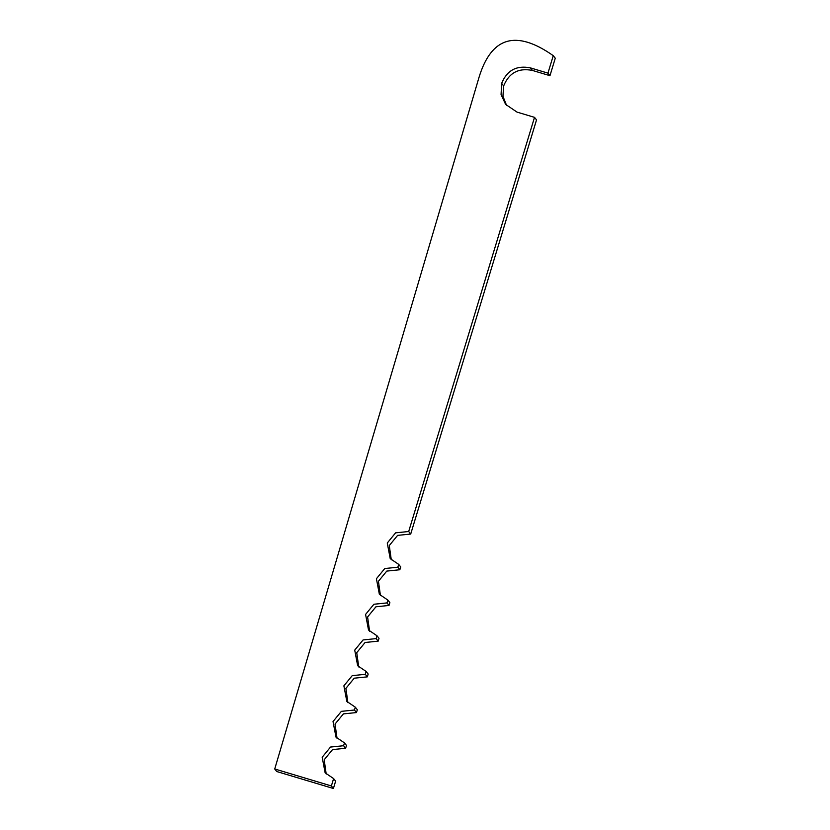 <?xml version="1.0" encoding="UTF-8"?>
<svg xmlns="http://www.w3.org/2000/svg" width="830" height="830" viewBox="0 0 830 830"><rect width="100%" height="100%" fill="white"/><g stroke="black" fill="none" stroke-linecap="round" stroke-linejoin="round"><path stroke-width="1.25" d="M534.52 117.352L536.533 119.894L410.705 534.053L408.692 531.511L395.609 532.839L387.268 543.017L390.225 558.632L398.701 564.379L397.84 567.212L384.767 568.54L376.415 578.728L379.372 594.332L387.859 600.08L386.998 602.912L373.915 604.25L365.574 614.428L368.53 630.032L377.007 635.78L376.146 638.612L363.073 639.951L354.721 650.129L357.678 665.743L366.165 671.48L365.304 674.313L352.221 675.651L343.879 685.829L346.836 701.443L355.313 707.181L354.452 710.013L341.379 711.352L333.027 721.529L335.984 737.144L344.471 742.892L343.61 745.724L330.527 747.052L322.185 757.24L325.142 772.844L333.619 778.592L331.377 785.958L274.73 768.985L479.003 77.418C491.35 36.779 516.104 29.527 553.257 55.672L547.956 73.144L530.453 67.894C516.602 65.134 506.995 70.291 501.642 83.384L501.071 94.558L505.615 104.383L517.017 112.102L534.52 117.352L408.692 531.511M410.705 534.053L397.622 535.381L389.28 545.559L391.293 559.856M397.84 567.212L399.853 569.754L400.714 566.921L398.701 564.379M399.853 569.754L386.78 571.092L378.428 581.27L380.441 595.556M386.998 602.912L389.011 605.454L389.872 602.622L387.859 600.08M389.011 605.454L375.928 606.792L367.586 616.97L369.589 631.257M376.146 638.612L378.158 641.154L379.02 638.322L377.007 635.78M378.158 641.154L365.086 642.493L356.734 652.671L358.747 666.957M365.304 674.313L367.317 676.865L368.178 674.022L366.165 671.48M367.317 676.865L354.234 678.193L345.892 688.371L347.895 702.668M354.452 710.013L356.464 712.565L357.325 709.733L355.313 707.181M356.464 712.565L343.392 713.893L335.04 724.071L337.053 738.368M343.61 745.724L345.622 748.266L346.483 745.433L344.471 742.892M345.622 748.266L332.54 749.594L324.198 759.782L326.2 774.068M331.377 785.958L333.401 788.5L335.631 781.134L333.619 778.592M333.401 788.5L276.743 771.527L274.73 768.985M547.956 73.144L549.968 75.686L555.27 58.214L553.257 55.672M549.968 75.686L532.466 70.446C518.615 67.676 509.008 72.833 503.654 85.926L502.949 96.301L506.663 105.618M532.466 70.446L530.453 67.894M503.654 85.926L501.642 83.384"/></g></svg>

